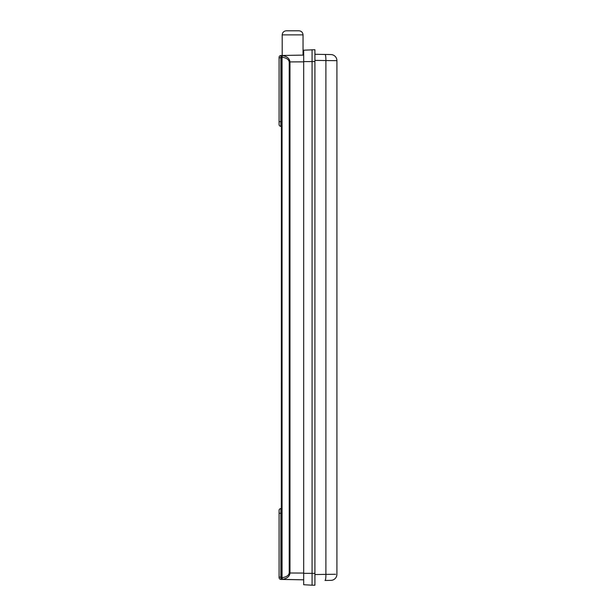 <?xml version="1.0" encoding="UTF-8"?>
<svg xmlns="http://www.w3.org/2000/svg" width="616" height="616" viewBox="0 0 616 616"><rect width="100%" height="100%" fill="white"/><g stroke="black" fill="none" stroke-linecap="round" stroke-linejoin="round"><path stroke-width="0.92" d="M335.651 574.266L325.887 574.358L325.887 60.568L336.913 60.668L336.913 574.251L336.913 60.668A6.106 6.106 0 0 0 330.908 54.562L325.032 54.454L330.908 54.562M336.913 574.251A6.106 6.106 0 0 1 330.908 580.364L325.032 580.465A6.106 0.955 89 0 0 325.887 574.358L314.922 574.551M325.032 54.454L314.922 54.285L325.032 54.454A6.106 0.955 -89 0 1 325.887 60.568L314.922 60.376M314.922 573.334L312.073 573.334L312.073 585.2L314.922 585.2L314.922 49.719L303.68 50.196L303.68 584.723L312.073 585.2L312.073 49.719L312.073 61.585L303.68 61.585M286.271 30.8L298.968 30.8C301.44 31.039 302.795 32.402 303.041 34.873L282.205 34.873C282.444 32.402 283.799 31.039 286.271 30.8M284.038 55.448L303.041 55.109L303.041 34.873M303.041 55.109L301.925 55.132M303.68 55.101L282.205 55.478L282.205 34.873M301.001 55.147L284.238 55.44M303.68 573.334L312.073 573.334L312.073 61.585L314.922 61.585M282.436 579.387L303.68 579.818L280.927 579.425A1.871 1.871 180 0 1 279.087 577.554L279.087 510.418A1.871 1.871 0 0 1 280.865 508.547L281.289 508.523M280.927 579.425L280.865 577.146L279.087 577.146L279.087 510.418M303.68 573.065L289.974 573.003C289.697 576.245 287.333 578.332 282.867 579.286A1.632 1.586 180 0 1 281.289 577.7L281.373 56.587A1.632 1.632 0 0 1 282.89 55.463L280.927 55.502A1.871 1.871 180 0 0 279.087 57.373L279.087 124.501A1.871 1.871 0 0 0 280.865 126.372L281.289 126.396L280.865 126.372L280.865 57.781L281.289 57.773L281.373 56.587M281.373 578.339A1.632 1.632 0 0 0 282.89 579.456L282.867 579.286A1.632 0.847 -96.3 0 1 282.066 577.7L281.289 577.7L281.635 578.832M280.865 508.547L280.865 577.146L281.289 577.7M303.68 61.854L289.974 61.916C289.566 58.605 287.195 56.51 282.867 55.64A1.632 1.586 180 0 0 281.289 57.226L281.289 57.096M280.927 55.502L280.865 57.781L279.087 57.781L279.087 124.501M289.974 61.916L289.982 572.826L289.22 572.826L289.22 62.093C288.896 59.521 286.509 57.896 282.066 57.226L282.066 577.7C286.509 577.023 288.896 575.398 289.22 572.826M279.087 513.267L281.289 513.243M282.867 55.463L282.405 55.548L282.867 55.64A1.632 0.847 96.3 0 0 282.066 57.226L281.289 57.226M279.087 121.652L281.289 121.675M284.045 55.879L282.867 55.64M289.982 62.093L289.22 62.093M303.68 62.101L303.68 572.818"/></g></svg>
